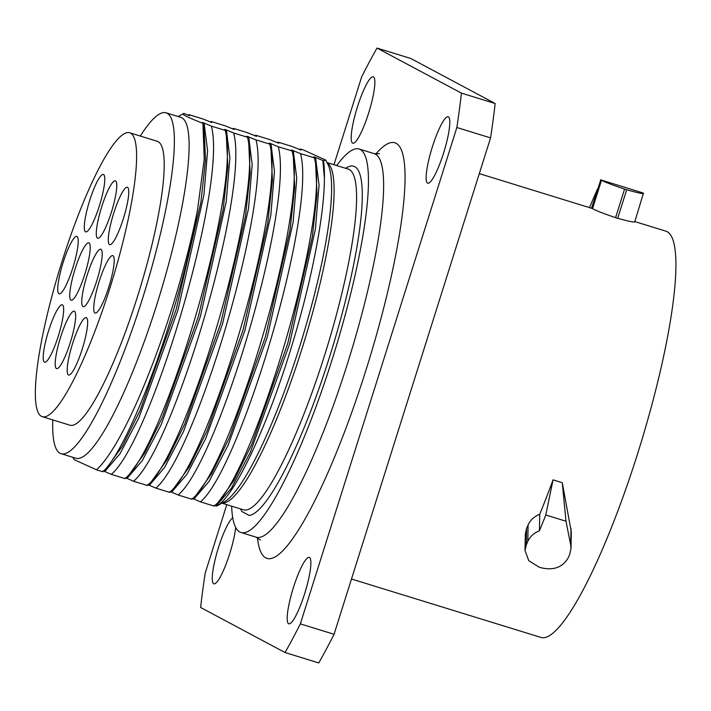 <?xml version="1.0" encoding="UTF-8"?>
<svg xmlns="http://www.w3.org/2000/svg" width="711" height="711" viewBox="0 0 711 711"><rect width="100%" height="100%" fill="white"/><g stroke="black" fill="none" stroke-linecap="round" stroke-linejoin="round"><path stroke-width="1.07" d="M351.492 579.012L540.849 637.403A212.527 38.367 107.1 0 0 637.927 452.703A212.527 38.367 -72.9 0 0 666.1 231.235L634.843 221.592M634.754 221.876L643.437 193.196C644.246 194.236 638.665 193.099 626.675 189.775L617.681 218.313C629.67 221.601 635.27 222.694 634.479 221.61M617.681 218.313L615.575 217.664C603.381 213.487 595.702 210.492 592.547 208.679A212.527 38.367 -72.9 0 0 591.801 208.341L479.303 173.626M571.306 531.952L562.268 482.716L565.992 521.225L545.79 514.995A242.344 43.744 -72.9 0 1 539.427 530.779L539.72 514.275C534.148 516.559 530.273 520.105 528.104 524.922A212.527 38.367 -72.9 0 1 526.575 528.46L525.313 534.157L525.011 550.607L526.282 544.902A242.344 43.744 -72.9 0 0 527.811 541.373C529.979 536.565 533.854 533.037 539.427 530.779M539.72 514.275A212.527 38.367 -72.9 0 0 553.042 479.863L562.268 482.716M226.782 504.659L205.203 573.102A392.321 70.824 -72.9 0 0 200.626 607.478L285.049 652.538L318.768 662.936A392.321 70.824 -72.9 0 0 334.063 634.274L490.572 137.898A392.321 70.824 -72.9 0 0 495.149 103.522L410.727 58.462L377.008 48.064A392.321 70.824 -72.9 0 0 361.712 76.726L333.974 164.703M285.049 652.538A392.321 70.824 -72.9 0 0 300.353 623.876L456.853 127.509A392.321 70.824 -72.9 0 0 461.43 93.123L377.008 48.064M304.672 593.605A34.75 6.275 107.1 0 1 288.799 623.805A34.75 6.275 107.1 0 1 293.403 587.597A34.75 6.275 107.1 0 1 309.276 557.397A34.75 6.275 107.1 0 1 304.672 593.605M443.593 152.998A34.75 6.275 107.1 0 1 427.72 183.198A34.75 6.275 107.1 0 1 432.332 146.99A34.75 6.275 107.1 0 1 448.206 116.791A34.75 6.275 107.1 0 1 443.593 152.998M368.654 113.005A34.75 6.275 107.1 0 1 352.78 143.204A34.75 6.275 107.1 0 1 357.393 106.997A34.75 6.275 107.1 0 1 373.266 76.797A34.75 6.275 107.1 0 1 368.654 113.005M235.688 527.473A34.75 6.275 107.1 0 1 229.733 553.62A34.75 6.275 107.1 0 1 213.86 583.811A34.75 6.275 107.1 0 1 218.464 547.603A34.75 6.275 107.1 0 1 232.755 517.821M495.149 103.522L461.43 93.123M490.572 137.898L456.853 127.509M334.063 634.274L300.353 623.876M260.395 540.058L256.102 537.16A200.644 36.217 107.1 0 0 347.759 362.788A200.644 36.217 -72.9 0 0 374.35 153.692L359.179 149.017A200.644 36.217 -72.9 0 1 332.588 358.104A200.644 36.217 107.1 0 1 240.931 532.486A200.644 36.217 107.1 0 1 231.635 506.161M359.179 149.017A200.644 36.217 -72.9 0 0 336.676 165.539M240.594 508.916A182.709 32.982 -72.9 0 0 241.856 511.52L249.321 515.502A182.709 32.982 -72.9 0 0 329.673 356.558A182.709 32.982 -72.9 0 0 345.635 168.303M324.394 178.239L322.865 160.499L315.56 157.433L313.738 156.873L314.466 157.913C330.473 218.908 253.134 474.406 214.322 506.143L214.393 505.352L216.615 506.09C233.955 497.38 267.318 427.178 291.99 345.173C311.382 281.805 324.412 215.691 324.394 178.239A191.677 34.599 -72.9 0 0 323.549 160.713L325.745 160.108L303.33 149.923L300.3 148.99L299.553 149.612M270.9 149.31L269.887 144.164C285.893 205.159 208.554 460.657 169.733 492.394L169.805 491.603L171.635 492.163L178.132 494.989C216.944 463.243 294.283 207.754 278.277 146.75L270.971 143.684L269.149 143.124L269.887 144.164L255.987 139.88L246.859 136.245L247.588 137.285L233.688 133.001L226.391 129.935L224.56 129.375L225.298 130.415L211.398 126.131L204.093 123.065L202.271 122.496L202.946 123.323C186.575 116.942 180.256 113.671 183.98 113.493L189.57 115.653L188.833 114.613L202.733 118.897L211.86 122.532L211.123 121.492L210.385 122.114M178.034 116.497L183.98 113.493M234.168 129.455L225.023 125.776L211.123 121.492M234.052 129.455L233.421 128.362L232.675 128.984M256.467 136.334L247.312 132.646L233.421 128.362M256.342 136.325L255.711 135.241L254.973 135.863M278.756 143.204L269.611 139.525L255.711 135.241M278.632 143.204L278.001 142.111L277.263 142.742M301.046 150.083L291.901 146.404L278.001 142.111M300.931 150.083L300.3 148.99M322.865 160.499L323.549 160.713M315.488 163.059L314.458 157.842L300.566 153.629L291.439 149.994L292.177 151.034C308.183 212.038 230.844 467.527 192.032 499.273L178.132 494.989M293.19 156.18L292.159 150.972L278.277 146.75M248.61 142.431L247.588 137.285C263.594 198.289 186.255 453.778 147.444 485.524L133.544 481.231C172.355 449.494 249.694 194.005 233.688 133.001M226.427 136.139L225.298 130.415C241.305 191.41 163.965 446.908 125.154 478.645L111.254 474.361C150.065 442.615 227.404 187.126 211.398 126.131M166.134 112.827A178.337 32.191 -72.9 0 1 142.493 298.673A178.337 32.191 107.1 0 1 61.03 453.662L75.775 458.213A178.337 32.191 107.1 0 0 157.238 303.224A178.337 32.191 -72.9 0 0 180.887 117.377L166.134 112.827A178.337 32.191 -72.9 0 0 140.316 136.068M72.931 457.333L74.095 459.626L96.5 469.811A191.677 34.599 -72.9 0 0 171.938 308.245A191.677 34.599 -72.9 0 0 197.507 210.109L204.235 159.255L202.946 123.323M197.507 210.109C180.594 310.396 129.482 447.921 102.855 471.775L102.926 470.984L104.757 471.544L111.254 474.361M96.5 469.811L102.855 471.775L102.926 470.984M125.225 477.854L125.154 478.645L125.225 477.854L127.047 478.414L133.544 481.231M147.515 484.733L147.444 485.524L147.515 484.733L149.337 485.293L155.833 488.11C194.654 456.364 271.993 200.875 255.987 139.88M169.805 491.603L169.733 492.394L155.833 488.11M192.103 498.482L192.032 499.273L192.103 498.482L193.925 499.042L200.422 501.859C239.234 470.113 316.573 214.624 300.566 153.629M214.393 505.352L214.322 506.143L200.422 501.859M325.745 160.108L328.073 164.703A179.536 32.413 -72.9 0 1 299.482 347.128A179.536 32.413 -72.9 0 1 224.054 502.002L216.615 506.09M188.095 115.235L188.833 114.613M61.03 453.662A178.337 32.191 107.1 0 1 52.783 419.917M42.207 416.655L69.811 425.169A148.519 26.814 -72.9 0 0 138.432 293.616A148.519 26.814 -72.9 0 0 158.215 141.685A148.519 26.814 -72.9 0 0 157.344 141.32L129.749 132.806A148.519 26.814 107.1 0 1 130.611 133.17A148.519 26.814 -72.9 0 1 110.827 285.111A148.519 26.814 -72.9 0 1 42.207 416.655A148.519 26.814 -72.9 0 1 41.345 416.299A148.519 26.814 107.1 0 1 61.128 264.359A148.519 26.814 107.1 0 1 129.749 132.806M70.3 342.506A30.04 5.421 107.1 0 1 56.578 368.609A30.04 5.421 107.1 0 1 60.559 337.307A30.04 5.421 107.1 0 1 74.282 311.196A30.04 5.421 107.1 0 1 70.3 342.506M82.289 348.905A30.04 5.421 107.1 0 1 68.567 375.008A30.04 5.421 107.1 0 1 72.549 343.706A30.04 5.421 107.1 0 1 86.271 317.595A30.04 5.421 107.1 0 1 82.289 348.905M108.836 286.933A30.04 5.421 107.1 0 1 95.114 313.036A30.04 5.421 107.1 0 1 99.096 281.734A30.04 5.421 107.1 0 1 112.818 255.622A30.04 5.421 107.1 0 1 108.836 286.933M123.394 218.561A30.04 5.421 107.1 0 1 109.672 244.664A30.04 5.421 107.1 0 1 113.653 213.362A30.04 5.421 107.1 0 1 127.376 187.251A30.04 5.421 107.1 0 1 123.394 218.561M111.396 212.162A30.04 5.421 107.1 0 1 97.674 238.265A30.04 5.421 107.1 0 1 101.655 206.963A30.04 5.421 107.1 0 1 115.378 180.852A30.04 5.421 107.1 0 1 111.396 212.162M99.407 205.755A30.04 5.421 107.1 0 1 85.684 231.866A30.04 5.421 107.1 0 1 89.666 200.564A30.04 5.421 107.1 0 1 103.388 174.453A30.04 5.421 107.1 0 1 99.407 205.755M72.86 267.727A30.04 5.421 107.1 0 1 59.137 293.839A30.04 5.421 107.1 0 1 63.119 262.537A30.04 5.421 107.1 0 1 76.841 236.425A30.04 5.421 107.1 0 1 72.86 267.727M58.302 336.099A30.04 5.421 107.1 0 1 44.58 362.21A30.04 5.421 107.1 0 1 48.57 330.908A30.04 5.421 107.1 0 1 62.292 304.797A30.04 5.421 107.1 0 1 58.302 336.099M96.847 280.534A30.04 5.421 107.1 0 1 83.125 306.637A30.04 5.421 107.1 0 1 87.106 275.335A30.04 5.421 107.1 0 1 100.829 249.223A30.04 5.421 107.1 0 1 96.847 280.534M84.849 274.135A30.04 5.421 107.1 0 1 71.127 300.238A30.04 5.421 107.1 0 1 75.108 268.936A30.04 5.421 107.1 0 1 88.831 242.824A30.04 5.421 107.1 0 1 84.849 274.135M525.011 550.607L528.771 560.65L538.974 567.102L541.08 567.751C553.602 570.666 562.641 567.36 568.213 557.833A242.344 43.744 -72.9 0 0 569.742 554.304L571.013 548.421L570.693 544.955L565.992 521.225M553.042 479.863L545.79 514.995M589.41 207.576L597.587 188.833M626.675 189.775L624.569 189.117C612.367 184.984 604.679 182.034 601.506 180.265A242.344 43.744 -72.9 0 0 600.768 179.919L591.472 208.216M643.437 193.196A242.344 43.744 -72.9 0 0 642.7 192.85L600.44 179.785M257.453 537.694A217.459 39.256 107.1 0 0 366.281 369.116A217.459 39.256 -72.9 0 0 375.772 154.02M221.939 503.166L243.322 509.76A178.221 32.173 -72.9 0 0 324.731 354.869A178.221 32.173 -72.9 0 0 348.363 169.138L326.98 162.543M222.108 503.068A178.221 32.173 -72.9 0 0 302.246 347.937A178.221 32.173 -72.9 0 0 327.069 162.721M204.021 128.682L205.541 159.468L200.884 202.404L176.177 309.401L140.156 410.336L122.381 446.232L106.837 467.856M315.56 157.433L319.061 185.278L315.391 229.2L289.493 344.266L250.325 452.267L231.484 488.093L216.215 505.921M315.604 163.628L317.008 193.836L312.351 236.772L287.644 343.777L251.623 444.713L233.848 480.609L218.304 502.224M293.27 150.563L296.771 178.399L293.101 222.321L267.194 337.396L228.035 445.388L209.194 481.214L193.925 499.042M293.305 156.758L294.71 186.966L290.052 229.902L265.354 336.898L229.333 437.834L211.558 473.739L196.014 495.354M270.971 143.684L274.473 171.529L270.802 215.451L244.904 330.517L205.737 438.518L186.904 474.344L171.635 492.163M271.015 149.879L272.42 180.087L267.763 223.023L243.055 330.028L207.034 430.964L189.259 466.86L173.715 488.475M248.681 136.814L252.183 164.65L248.512 208.572L222.614 323.647L183.447 431.639L164.605 467.465L149.337 485.293M248.726 143.009L250.13 173.217L245.473 216.153L220.766 323.15L184.744 424.085L166.969 459.981L151.425 481.605M226.391 129.935L229.893 157.78L226.222 201.702L200.315 316.768L161.157 424.769L142.316 460.595L127.047 478.414M226.311 135.561L227.831 166.338L223.174 209.274L198.476 316.279L162.455 417.215L144.68 453.111L129.135 474.726M204.093 123.065L207.594 150.901L203.924 194.823L178.026 309.898L138.858 417.89L120.026 453.716L104.757 471.544M570.693 544.955L570.995 528.477M527.811 541.373L528.104 524.922M526.282 544.902L526.575 528.46M624.569 189.117L615.575 217.664M601.506 180.265L592.547 208.679M600.768 179.919L591.801 208.341M374.35 153.692L379.532 153.718M256.102 537.16L240.931 532.486M102.899 471.731L107.174 467.518M203.222 124.621L204.137 129.26M214.367 506.099L218.641 501.895M192.068 499.229L196.352 495.016M169.778 492.35L174.053 488.146M147.488 485.48L151.763 481.267M125.189 478.601L129.473 474.397M571.013 548.394L571.315 531.926"/></g></svg>
